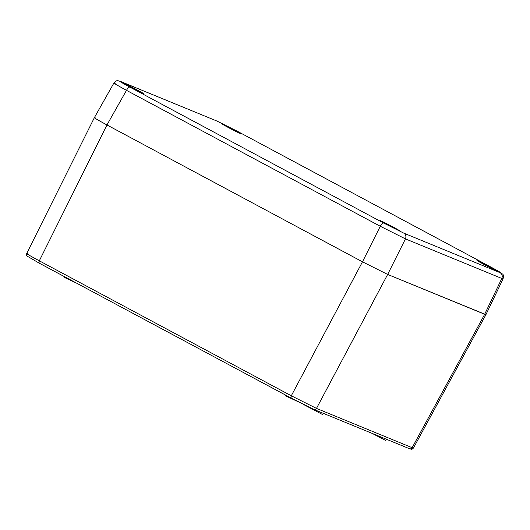 <?xml version="1.0" encoding="UTF-8"?>
<svg xmlns="http://www.w3.org/2000/svg" width="530" height="530" viewBox="0 0 530 530"><rect width="100%" height="100%" fill="white"/><g stroke="black" fill="none" stroke-linecap="round" stroke-linejoin="round"><path stroke-width="0.79" d="M485.924 314.668L413.413 448.089C411.293 449.917 412.208 449.367 409.498 448.725L313.833 409.432L290.97 397.984L38.975 263.012L39.306 260.813C28.627 255.062 24.85 252.75 27.984 253.883M115.169 83.409C112.002 82.17 115.772 84.482 126.484 90.339L106.961 124.961C96.129 119.111 92.353 116.799 95.645 118.031C92.353 116.799 96.129 119.111 106.967 124.961L362.48 261.813L291.301 395.784L39.306 260.813L106.967 124.961L362.487 261.82L387.655 274.434L485.93 314.654L484.665 314.27L412.148 447.691L316.483 408.405L291.301 395.784L290.996 397.99M413.413 448.082L412.148 447.691C411.419 448.797 410.478 449.109 409.319 448.638M386.39 439.231L385.734 440.49L372.093 433.361M323.34 413.34L322.684 414.599L303.365 404.43M297.542 401.442L285.352 395.777L285.677 395.148M76.254 282.98L64.514 277.495L64.846 276.865M129.85 87.105L383.647 223.044L403.787 233.134L500.134 272.705C502.639 273.626 499.618 271.777 491.078 267.16L237.281 131.228L217.141 121.132L120.794 81.567C118.289 80.646 121.31 82.494 129.85 87.105C128.909 86.986 127.79 88.059 126.484 90.339L380.282 226.27L405.457 238.891L387.655 274.434L484.665 314.27L501.804 278.455L503.089 278.813C503.619 275.925 503.407 274.315 502.44 273.99L491.171 267.213M120.794 81.567L120.436 81.395C117.309 80.845 117.567 79.374 113.917 82.998L94.38 117.64M495.848 270.366A11.004 0.358 27.5 0 0 496.484 270.558A11.004 0.358 27.5 0 0 488.567 266.04A11.004 0.358 27.5 0 0 477.596 260.588A11.004 0.358 27.5 0 0 476.96 260.396A11.004 0.358 27.5 0 0 484.877 264.921A11.004 0.358 27.5 0 0 495.848 270.366M125.08 83.899A11.004 0.358 27.5 0 0 124.451 83.707A11.004 0.358 27.5 0 0 132.368 88.232A11.004 0.358 27.5 0 0 143.332 93.677A11.004 0.358 27.5 0 0 143.968 93.87A11.004 0.358 27.5 0 0 136.051 89.351A11.004 0.358 27.5 0 0 125.08 83.899M222.083 123.735A11.004 0.358 27.5 0 0 221.447 123.543A11.004 0.358 27.5 0 0 229.364 128.068A11.004 0.358 27.5 0 0 240.335 133.514A11.004 0.358 27.5 0 0 240.971 133.706A11.004 0.358 27.5 0 0 233.054 129.188A11.004 0.358 27.5 0 0 222.083 123.735M380.593 220.752A11.004 0.358 27.5 0 0 379.964 220.56A11.004 0.358 27.5 0 0 387.88 225.084A11.004 0.358 27.5 0 0 398.845 230.53A11.004 0.358 27.5 0 0 399.481 230.722A11.004 0.358 27.5 0 0 391.564 226.204A11.004 0.358 27.5 0 0 380.593 220.752M225.038 125.736L228.688 127.578M231.888 129.009L232.239 129.525M234.141 130.214L235.201 130.87L233.478 130.142M232.703 129.804L230.928 128.883M233.359 129.963L235.572 131.162L232.802 129.85M230.318 128.313L229.927 128.121M228.556 127.637L227.012 126.769L228.867 127.703M480.551 262.589L484.201 264.43M487.401 265.861L488.315 266.703M489.654 267.067L490.714 267.723L488.991 266.994M488.216 266.656L486.441 265.735M488.819 266.901L487.799 266.378M485.831 265.166L485.44 264.974M484.069 264.49L484.731 264.841M383.554 222.752L387.198 224.594M390.405 226.025L390.749 226.542M392.65 227.231L393.71 227.893L391.995 227.158M391.213 226.82L389.437 225.899M391.849 226.972L394.088 228.178L391.312 226.867M388.828 225.329L388.437 225.137M387.072 224.654L385.522 223.786L387.384 224.7M128.041 85.9L131.685 87.742M134.892 89.172L135.799 90.014M137.137 90.378L138.197 91.034L136.482 90.305M135.7 89.968L133.924 89.047M136.303 90.213L135.289 89.689M133.315 88.477L132.924 88.285M131.559 87.801L132.215 88.152M290.95 397.97L38.995 263.019L27.162 256.129C26.626 256.123 26.474 255.248 26.712 253.506L94.373 117.653M313.654 409.352C314.807 409.816 315.748 409.498 316.483 408.405L387.662 274.434M382.282 437.548L381.766 438.542M291.328 398.169L291.016 398.765M319.232 411.651L318.715 412.651M70.49 279.893L70.179 280.483M217.141 121.132L120.436 81.395M383.647 223.044C382.706 222.938 381.587 224.018 380.282 226.27L362.487 261.82M403.787 233.134C405.841 234.518 406.404 236.433 405.457 238.891L501.804 278.455C502.731 276.011 502.175 274.089 500.134 272.705M491.078 267.16L237.327 131.248L216.783 120.966M235.658 131.301L234.035 130.161M231.848 128.989L226.462 126.511M491.171 268.154L489.548 267.014M487.361 265.841L481.975 263.364M394.174 228.317L392.544 227.178M390.358 226.005L384.979 223.527M138.661 91.465L137.031 90.325M134.845 89.153L129.466 86.675M313.833 409.432L290.97 397.984M503.089 278.813L485.93 314.654M237.115 132.016L234.088 130.188M492.628 268.869L489.601 267.041M395.625 229.033L392.598 227.204M140.112 92.18L137.084 90.352"/></g></svg>
